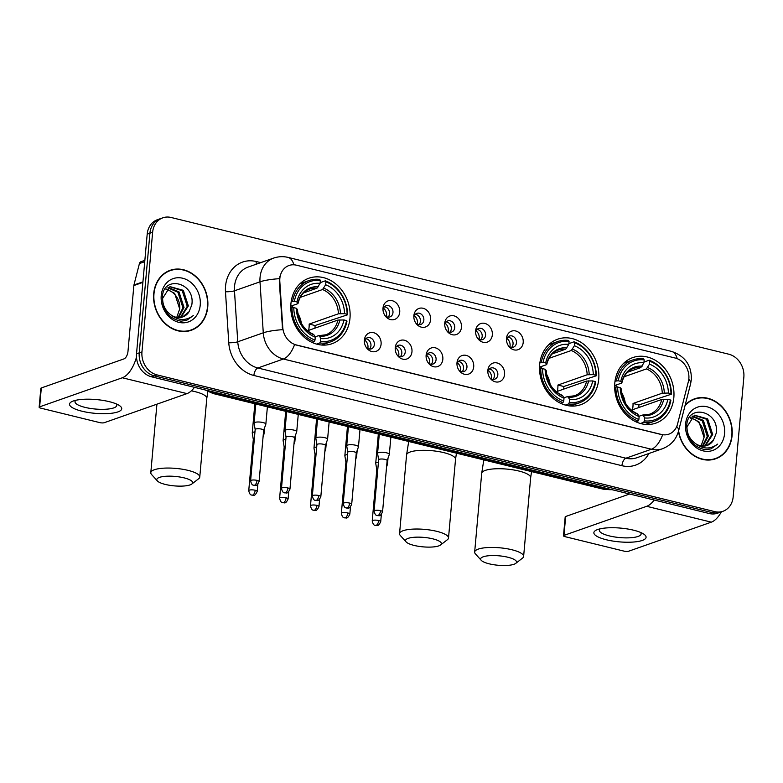 <?xml version="1.0" encoding="UTF-8"?>
<svg xmlns="http://www.w3.org/2000/svg" width="783" height="783" viewBox="0 0 783 783"><rect width="100%" height="100%" fill="white"/><g stroke="black" fill="none" stroke-linecap="round" stroke-linejoin="round"><path stroke-width="1.17" d="M539.663 364.712A34.736 29 70.6 0 0 580.722 404.713A34.736 29 70.6 0 0 598.731 379.187A34.736 29 70.6 0 0 557.672 339.186A34.736 29 70.6 0 0 539.663 364.712M614.782 383.122A34.736 29 70.6 0 0 655.831 423.133A34.736 29 70.6 0 0 673.84 397.598A34.736 29 70.6 0 0 632.791 357.596A34.736 29 70.6 0 0 614.782 383.122M290.924 303.735A34.736 29 70.6 0 0 331.972 343.737A34.736 29 70.6 0 0 349.981 318.211A34.736 29 70.6 0 0 308.933 278.21A34.736 29 70.6 0 0 290.924 303.735M381.096 344.177A9.827 8.202 -109.4 0 1 375.713 351.489A9.827 8.202 -109.4 0 1 367.041 348.455A9.827 8.202 -109.4 0 1 364.34 340.762A9.827 8.202 -109.4 0 1 364.379 340.076A9.827 8.202 -109.4 0 1 373.579 332.687A9.827 8.202 -109.4 0 1 381.096 344.177M366.434 347.662A5.902 4.923 70.6 0 0 371.289 348.885A5.902 4.923 70.6 0 0 374.343 344.549A5.902 4.923 70.6 0 0 367.374 337.757A5.902 4.923 70.6 0 0 364.359 341.75M411.966 351.743A9.827 8.202 -109.4 0 1 406.583 359.064A9.827 8.202 -109.4 0 1 397.911 356.02A9.827 8.202 -109.4 0 1 395.209 348.327A9.827 8.202 -109.4 0 1 395.249 347.642A9.827 8.202 -109.4 0 1 404.449 340.253A9.827 8.202 -109.4 0 1 411.966 351.743M397.304 355.237A5.902 4.923 70.6 0 0 402.159 356.451A5.902 4.923 70.6 0 0 405.212 352.125A5.902 4.923 70.6 0 0 398.244 345.332A5.902 4.923 70.6 0 0 395.229 349.316M442.835 359.309A9.827 8.202 -109.4 0 1 437.452 366.63A9.827 8.202 -109.4 0 1 428.781 363.586A9.827 8.202 -109.4 0 1 426.079 355.893A9.827 8.202 -109.4 0 1 426.118 355.218A9.827 8.202 -109.4 0 1 435.319 347.818A9.827 8.202 -109.4 0 1 442.835 359.309M428.174 362.803A5.902 4.923 70.6 0 0 433.028 364.026A5.902 4.923 70.6 0 0 436.082 359.691A5.902 4.923 70.6 0 0 429.113 352.898A5.902 4.923 70.6 0 0 426.099 356.882M473.705 366.875A9.827 8.202 -109.4 0 1 468.332 374.196A9.827 8.202 -109.4 0 1 459.65 371.152A9.827 8.202 -109.4 0 1 456.949 363.459A9.827 8.202 -109.4 0 1 456.988 362.783A9.827 8.202 -109.4 0 1 466.188 355.384A9.827 8.202 -109.4 0 1 473.705 366.875M459.044 370.369A5.902 4.923 70.6 0 0 463.898 371.592A5.902 4.923 70.6 0 0 466.952 367.256A5.902 4.923 70.6 0 0 459.983 360.464A5.902 4.923 70.6 0 0 456.969 364.447M504.575 374.45A9.827 8.202 -109.4 0 1 499.202 381.761A9.827 8.202 -109.4 0 1 490.52 378.718A9.827 8.202 -109.4 0 1 487.819 371.025A9.827 8.202 -109.4 0 1 487.858 370.349A9.827 8.202 -109.4 0 1 497.058 362.95A9.827 8.202 -109.4 0 1 504.575 374.45M489.913 377.935A5.902 4.923 70.6 0 0 494.768 379.158A5.902 4.923 70.6 0 0 497.831 374.822A5.902 4.923 70.6 0 0 490.853 368.03A5.902 4.923 70.6 0 0 487.838 372.023M399.721 312.192A9.827 8.202 -109.4 0 1 394.348 319.513A9.827 8.202 -109.4 0 1 385.667 316.469A9.827 8.202 -109.4 0 1 382.965 308.776A9.827 8.202 -109.4 0 1 383.004 308.101A9.827 8.202 -109.4 0 1 392.205 300.701A9.827 8.202 -109.4 0 1 399.721 312.192M385.06 315.686A5.902 4.923 70.6 0 0 389.914 316.909A5.902 4.923 70.6 0 0 392.978 312.574A5.902 4.923 70.6 0 0 385.999 305.781A5.902 4.923 70.6 0 0 382.985 309.765M430.591 319.758A9.827 8.202 -109.4 0 1 425.218 327.079A9.827 8.202 -109.4 0 1 416.536 324.035A9.827 8.202 -109.4 0 1 413.835 316.342A9.827 8.202 -109.4 0 1 413.874 315.666A9.827 8.202 -109.4 0 1 423.074 308.267A9.827 8.202 -109.4 0 1 430.591 319.758M415.93 323.252A5.902 4.923 70.6 0 0 420.784 324.475A5.902 4.923 70.6 0 0 423.848 320.139A5.902 4.923 70.6 0 0 416.869 313.347A5.902 4.923 70.6 0 0 413.855 317.33M461.461 327.333A9.827 8.202 -109.4 0 1 456.088 334.644A9.827 8.202 -109.4 0 1 447.406 331.601A9.827 8.202 -109.4 0 1 444.705 323.908A9.827 8.202 -109.4 0 1 444.744 323.232A9.827 8.202 -109.4 0 1 453.944 315.833A9.827 8.202 -109.4 0 1 461.461 327.333M446.809 330.817A5.902 4.923 70.6 0 0 451.654 332.041A5.902 4.923 70.6 0 0 454.717 327.705A5.902 4.923 70.6 0 0 447.739 320.913A5.902 4.923 70.6 0 0 444.724 324.906M492.331 334.899A9.827 8.202 -109.4 0 1 486.957 342.21A9.827 8.202 -109.4 0 1 478.276 339.166A9.827 8.202 -109.4 0 1 475.575 331.483A9.827 8.202 -109.4 0 1 475.614 330.798A9.827 8.202 -109.4 0 1 484.814 323.399A9.827 8.202 -109.4 0 1 492.331 334.899M477.679 338.383A5.902 4.923 70.6 0 0 482.524 339.607A5.902 4.923 70.6 0 0 485.587 335.271A5.902 4.923 70.6 0 0 478.609 328.478A5.902 4.923 70.6 0 0 475.594 332.472M523.201 342.465A9.827 8.202 -109.4 0 1 517.827 349.776A9.827 8.202 -109.4 0 1 509.146 346.742A9.827 8.202 -109.4 0 1 506.444 339.049A9.827 8.202 -109.4 0 1 506.484 338.364A9.827 8.202 -109.4 0 1 515.684 330.974A9.827 8.202 -109.4 0 1 523.201 342.465M508.549 345.949A5.902 4.923 70.6 0 0 513.394 347.172A5.902 4.923 70.6 0 0 516.457 342.837A5.902 4.923 70.6 0 0 509.479 336.044A5.902 4.923 70.6 0 0 506.464 340.037M365.808 338.745A5.902 4.923 -109.4 0 1 370.946 345.753A5.902 4.923 -109.4 0 1 369.449 349.101M396.678 346.311A5.902 4.923 -109.4 0 1 401.816 353.319A5.902 4.923 -109.4 0 1 400.319 356.666M427.547 353.877A5.902 4.923 -109.4 0 1 432.686 360.885A5.902 4.923 -109.4 0 1 431.188 364.232M458.417 361.452A5.902 4.923 -109.4 0 1 463.556 368.45A5.902 4.923 -109.4 0 1 462.058 371.798M489.287 369.018A5.902 4.923 -109.4 0 1 494.425 376.016A5.902 4.923 -109.4 0 1 492.928 379.373M384.433 306.76A5.902 4.923 -109.4 0 1 389.572 313.768A5.902 4.923 -109.4 0 1 388.074 317.115M415.303 314.326A5.902 4.923 -109.4 0 1 420.442 321.333A5.902 4.923 -109.4 0 1 418.944 324.681M446.173 321.901A5.902 4.923 -109.4 0 1 451.311 328.899A5.902 4.923 -109.4 0 1 449.814 332.256M477.043 329.467A5.902 4.923 -109.4 0 1 482.181 336.475A5.902 4.923 -109.4 0 1 480.684 339.822M507.913 337.033A5.902 4.923 -109.4 0 1 513.051 344.04A5.902 4.923 -109.4 0 1 511.553 347.388M279.815 281.508A17.696 14.769 -109.4 0 1 279.844 278.494A17.696 14.769 -109.4 0 1 289.025 265.496A17.696 14.769 -109.4 0 1 296.414 265.183L675.318 358.066A17.696 14.769 -109.4 0 1 688.355 381.654L677.549 424.043A17.696 14.769 -109.4 0 1 668.868 434.154A17.696 14.769 -109.4 0 1 661.478 434.467L296.317 344.951A17.696 14.769 -109.4 0 1 282.761 327.274L279.815 281.508L279.316 281.684L279.962 276.115M153.703 293.654A31.78 26.534 70.6 0 0 191.277 330.269A31.78 26.534 70.6 0 0 207.759 306.907A31.78 26.534 70.6 0 0 170.185 270.301A31.78 26.534 70.6 0 0 153.703 293.654M189.897 330.7A31.78 26.534 70.6 0 0 192.158 329.584M678.44 431.453A31.78 26.534 70.6 0 0 715.623 458.799A31.78 26.534 70.6 0 0 732.105 435.446A31.78 26.534 70.6 0 0 694.531 398.831A31.78 26.534 70.6 0 0 685.164 405.114M714.243 459.239A31.78 26.534 70.6 0 0 716.504 458.114M162.825 217.821L157.383 219.729A19.663 16.414 70.6 0 0 147.194 234.176L136.516 353.818A19.663 16.414 70.6 0 0 151.54 376.809L709.32 513.54L712.05 512.581A19.663 16.414 70.6 0 0 720.252 512.239A19.663 16.414 70.6 0 1 712.05 512.581L154.261 375.85L712.05 512.581L714.771 511.622A19.663 16.414 70.6 0 0 722.973 511.279A19.663 16.414 70.6 0 0 733.172 496.833L743.85 377.191A19.663 16.414 70.6 0 0 728.816 354.21L171.037 217.468A19.663 16.414 70.6 0 0 162.825 217.821A19.663 16.414 70.6 0 0 152.636 232.267L141.958 351.91A19.663 16.414 70.6 0 0 156.992 374.891L714.771 511.622M136.516 353.818L139.237 352.859A19.663 16.414 70.6 0 0 154.261 375.85A19.663 16.414 70.6 0 1 139.237 352.859L149.915 233.226L139.237 352.859L141.958 351.91M160.104 218.77A19.663 16.414 70.6 0 0 149.915 233.226A19.663 16.414 70.6 0 1 160.104 218.77M676.718 426.5A22.942 7.879 14.3 0 1 678.577 430.934C676.189 439.547 670.777 445.498 662.359 448.776A26.211 21.885 -109.4 0 1 651.417 449.236A22.942 11.089 103.8 0 0 662.614 434.849L294.574 344.628A22.942 11.089 -76.2 0 1 283.368 359.015A26.211 21.885 -109.4 0 1 263.274 332.814A22.942 4.023 -3.7 0 1 282.585 329.682L279.316 281.684M695.647 398.811A31.78 26.534 70.6 0 0 693.19 399.359M171.301 270.282A31.78 26.534 70.6 0 0 168.844 270.82M709.32 513.54A19.663 16.414 70.6 0 0 717.531 513.198L722.973 511.279M170.293 270.605A31.457 26.26 70.6 0 0 153.987 293.723A31.457 26.26 70.6 0 0 191.169 329.956A31.457 26.26 70.6 0 0 207.475 306.838A31.457 26.26 70.6 0 0 170.293 270.605L167.572 271.564A31.457 26.26 70.6 0 0 166.583 271.936M179.669 309.177A16.384 13.673 70.6 0 0 179.689 308.962L176.743 317.399M168.325 287.547L178.984 291.844L184.015 307.435L178.622 317.585M167.826 287.88L177.907 292.225L182.938 307.817L178.025 317.555M169.823 314.012A16.384 13.673 70.6 0 0 182.762 316.929A16.384 13.673 70.6 0 0 189.094 311.683L191.796 304.9C195.701 282.34 163.334 274.696 162.394 296.874C162.57 310.45 168.766 318.544 180.99 321.177L186.599 320.364L193.313 315.578C185.581 321.226 177.751 320.697 169.823 314.012C164.968 309.872 162.58 304.646 162.639 298.333L170.097 286.656L183.31 290.327L188.341 305.918L180.922 317.409M169.862 286.754L182.233 290.708L187.254 306.3L180.364 317.497M189.094 311.683L182.556 317.007M166.427 289.064L174.668 293.361L179.698 308.962A16.384 13.673 70.6 0 0 167.327 289.847L165.986 289.534M161.229 295.504A22.942 19.144 70.6 0 0 178.759 322.322A22.942 19.144 70.6 0 0 200.233 305.067A22.942 19.144 70.6 0 0 182.693 278.239A22.942 19.144 70.6 0 0 161.229 295.504M187.431 331.238A31.457 26.26 70.6 0 0 188.439 330.915L191.169 329.956M193.313 315.578L186.423 320.423M82.019 411.232A26.211 6.91 5.1 0 1 72.917 401.141A26.211 6.91 5.1 0 1 109.248 401.659A26.211 6.91 5.1 0 1 118.928 405.242A26.211 6.91 5.1 0 1 113.359 413.003A26.211 6.91 5.1 0 1 82.019 411.232M75.902 400.26A20.975 5.53 -174.9 0 0 75.002 401.669A20.975 5.53 -174.9 0 0 85.004 407.366A20.975 5.53 -174.9 0 0 105.901 409.235A20.975 5.53 -174.9 0 0 116.784 405.398A20.975 5.53 -174.9 0 0 116.148 403.852M136.477 357.165A26.211 12.665 103.8 0 1 122.324 377.768L39.63 406.847A3.279 0.861 -174.9 0 0 39.15 407.238A3.279 0.861 -174.9 0 0 40.716 408.129L99.774 422.614A3.279 0.861 -174.9 0 0 104.266 422.693L186.961 393.614L122.324 377.768M194.468 387.331A26.211 12.665 103.8 0 1 186.961 393.614M39.15 407.238L40.833 388.348A3.279 0.861 5.1 0 1 41.313 387.957L124.017 358.878A6.558 3.171 -76.2 0 0 127.981 351.391L133.854 285.541A3.279 2.731 -109.4 0 1 133.942 285.012L139.423 263.548A3.279 2.731 -109.4 0 1 141.028 261.679L144.855 260.328M678.616 430.797A31.457 26.26 70.6 0 0 715.515 458.495A31.457 26.26 70.6 0 0 731.821 435.377A31.457 26.26 70.6 0 0 694.638 399.144L691.918 400.103A31.457 26.26 70.6 0 0 690.929 400.475M694.638 399.144A31.457 26.26 70.6 0 0 684.998 405.78M690.772 417.603L699.013 421.9L704.044 437.491L701.098 445.928M704.015 437.717A16.384 13.673 70.6 0 0 704.034 437.501A16.384 13.673 70.6 0 0 691.673 418.386L690.332 418.073M692.671 416.086L703.34 420.383L708.361 435.974L702.968 446.124M692.182 416.419L702.253 420.765L707.284 436.356L702.371 446.095M694.169 442.552A16.384 13.673 70.6 0 0 707.108 445.468A16.384 13.673 70.6 0 0 713.44 440.222L716.142 433.439C720.047 410.869 687.68 403.235 686.74 425.414C686.916 438.989 693.112 447.083 705.336 449.716L710.944 448.894L717.659 444.118C709.936 449.755 702.097 449.236 694.169 442.552C689.314 438.411 686.926 433.175 686.985 426.862L694.452 415.196L707.656 418.866L712.687 434.457L705.277 445.948M694.208 415.293L706.579 419.238L711.61 434.839L704.71 446.036M713.44 440.222L706.912 445.537M685.575 424.034A22.942 19.144 70.6 0 0 703.114 450.861A22.942 19.144 70.6 0 0 724.578 433.596A22.942 19.144 70.6 0 0 707.049 406.778A22.942 19.144 70.6 0 0 685.575 424.034M711.786 459.778A31.457 26.26 70.6 0 0 712.794 459.455L715.515 458.495M717.659 444.118L710.768 448.962M165.37 484.442A18.019 4.747 -174.9 0 0 191.874 483.982A18.019 4.747 -174.9 0 0 184.083 477.865A18.019 4.747 -174.9 0 0 164.029 476.436A18.019 4.747 -174.9 0 0 157.344 480.899A18.019 4.747 -174.9 0 0 165.37 484.442M157.344 480.899L151.579 474.518A24.576 6.479 5.1 0 1 150.806 472.668A24.576 6.479 5.1 0 1 163.559 468.175A24.576 6.479 5.1 0 1 188.047 470.368A24.576 6.479 5.1 0 1 199.763 477.043A24.576 6.479 5.1 0 1 198.676 478.716L191.874 483.982M320.58 341.466L319.787 342.964A32.504 27.141 70.6 0 0 330.553 341.877A32.504 27.141 70.6 0 0 346.986 321.099L346.546 320.59A31.193 26.045 70.6 0 1 320.58 341.466L320.834 338.55A28.178 23.529 70.6 0 0 343.972 319.953L337.855 320.09L308.61 330.377A24.244 20.241 70.6 0 0 309.079 327.274A24.244 20.241 70.6 0 0 309.168 324.084L338.413 313.797L344.53 313.66A28.178 23.529 70.6 0 0 325.64 284.767L325.894 281.851A31.193 26.045 70.6 0 1 347.114 314.286L347.554 314.805A32.504 27.141 70.6 0 0 325.327 280.823L325.894 281.851M315.099 336.876L318.427 335.701L319.552 336.21L320.834 338.55M347.554 314.805L315.06 325.522A31.124 25.986 -109.4 0 1 314.972 328.136M321.392 345.009A32.504 27.141 70.6 0 0 323.271 344.442L330.553 341.877M320.13 282.653L325.327 280.823M319.787 342.964L316.557 344.099M311.977 342.386L314.208 341.603L315.011 340.096A31.193 26.045 70.6 0 1 293.791 307.65L291.99 307.621A32.504 27.141 70.6 0 0 314.208 341.603M291.99 307.621L290.777 308.042M347.114 314.286L344.53 313.66M343.972 319.953L346.546 320.59M293.791 307.65L296.375 308.287A28.178 23.529 70.6 0 0 315.265 337.179L315.011 340.096M325.64 284.767L322.547 289.534L300.232 297.383M296.992 310.078L297.374 309.451L296.375 308.287M315.265 337.179L313.983 334.85L312.857 334.341M318.427 335.701L319.552 336.21A25.203 21.043 70.6 0 0 339.881 319.875M291.139 301.817L294.359 301.357A31.193 26.045 70.6 0 1 320.325 280.48L319.758 279.453A32.504 27.141 70.6 0 0 308.991 280.549L301.709 283.113A32.504 27.141 70.6 0 0 299.879 283.837M308.991 280.549A32.504 27.141 70.6 0 0 292.558 301.328M320.325 280.48L320.071 283.397A28.178 23.529 70.6 0 0 296.933 301.993L294.359 301.357M303.598 292.881L316.978 288.173L320.071 283.397M296.933 301.993L297.941 303.158L297.56 303.784L290.777 306.163M318.27 286.813A25.203 21.043 70.6 0 0 297.941 303.158L297.56 303.784M301.386 323.408A24.244 20.241 70.6 0 0 297.794 313.21M293.537 307.65A24.244 20.241 70.6 0 0 291.579 305.879M315.06 325.522L309.168 324.084M414.109 545.418A18.019 4.747 -174.9 0 0 440.623 544.958A18.019 4.747 -174.9 0 0 432.833 538.841A18.019 4.747 -174.9 0 0 412.778 537.412A18.019 4.747 -174.9 0 0 406.083 541.875A18.019 4.747 -174.9 0 0 414.109 545.418M406.083 541.875L400.328 535.494A24.576 6.479 5.1 0 1 399.555 533.644A24.576 6.479 5.1 0 1 412.298 529.151A24.576 6.479 5.1 0 1 436.797 531.344A24.576 6.479 5.1 0 1 448.512 538.019A24.576 6.479 5.1 0 1 447.416 539.693L440.623 544.958M569.319 402.442L568.527 403.95A32.504 27.141 70.6 0 0 579.303 402.854A32.504 27.141 70.6 0 0 595.736 382.075L595.295 381.566A31.193 26.045 70.6 0 1 569.319 402.442L569.584 399.526A28.178 23.529 70.6 0 0 592.711 380.93L586.594 381.076L557.349 391.353A24.244 20.241 70.6 0 0 557.819 388.251A24.244 20.241 70.6 0 0 557.917 385.06L587.162 374.773L593.279 374.636A28.178 23.529 70.6 0 0 574.379 345.743L574.644 342.827A31.193 26.045 70.6 0 1 595.853 375.263L596.294 375.781A32.504 27.141 70.6 0 0 574.076 341.799L574.644 342.827M563.848 397.852L567.176 396.687L568.301 397.187L569.584 399.526M596.294 375.781L563.809 386.499A31.124 25.986 -109.4 0 1 563.721 389.112M570.132 405.986A32.504 27.141 70.6 0 0 572.021 405.418L579.303 402.854M568.879 343.629L574.076 341.799M568.527 403.95L565.297 405.085M560.716 403.362L562.957 402.579L563.75 401.072A31.193 26.045 70.6 0 1 542.541 368.636L540.74 368.597A32.504 27.141 70.6 0 0 562.957 402.579M540.74 368.597L539.526 369.018M595.853 375.263L593.279 374.636M592.711 380.93L595.295 381.566M542.541 368.636L545.115 369.263A28.178 23.529 70.6 0 0 564.014 398.156L563.75 401.072M574.379 345.743L571.296 350.51L548.971 358.36M545.741 371.054L546.123 370.428L545.115 369.263M564.014 398.156L562.723 395.826L561.607 395.317M567.176 396.687L568.301 397.187A25.203 21.043 70.6 0 0 588.62 380.851M539.888 362.793L543.099 362.333A31.193 26.045 70.6 0 1 569.075 341.457L568.507 340.429A32.504 27.141 70.6 0 0 557.731 341.525L550.449 344.089A32.504 27.141 70.6 0 0 548.629 344.814M557.731 341.525A32.504 27.141 70.6 0 0 541.298 362.304M569.075 341.457L568.81 344.373A28.178 23.529 70.6 0 0 545.682 362.969L543.099 362.333M552.338 353.857L565.727 349.149L568.81 344.373M545.682 362.969L546.681 364.134L546.299 364.761L539.526 367.139M567.009 347.799A25.203 21.043 70.6 0 0 546.681 364.134L546.299 364.761M550.126 384.384A24.244 20.241 70.6 0 0 546.544 374.186M542.286 368.627A24.244 20.241 70.6 0 0 540.329 366.865M563.809 386.499L557.917 385.06M489.228 563.829A18.019 4.747 -174.9 0 0 515.733 563.378A18.019 4.747 -174.9 0 0 507.942 557.251A18.019 4.747 -174.9 0 0 487.887 555.822A18.019 4.747 -174.9 0 0 481.202 560.295A18.019 4.747 -174.9 0 0 489.228 563.829M481.202 560.295L475.438 553.904A24.576 6.479 5.1 0 1 474.664 552.064A24.576 6.479 5.1 0 1 487.418 547.562A24.576 6.479 5.1 0 1 511.906 549.754A24.576 6.479 5.1 0 1 523.621 556.429A24.576 6.479 5.1 0 1 522.535 558.113L515.733 563.378M644.438 420.853L643.646 422.36A32.504 27.141 70.6 0 0 654.412 421.264A32.504 27.141 70.6 0 0 670.845 400.495L670.405 399.976A31.193 26.045 70.6 0 1 644.438 420.853L644.693 417.936A28.178 23.529 70.6 0 0 667.83 399.35L661.713 399.487L632.468 409.763A24.244 20.241 70.6 0 0 632.938 406.671A24.244 20.241 70.6 0 0 633.026 403.47L662.271 393.183L668.388 393.046A28.178 23.529 70.6 0 0 649.499 364.154L649.753 361.237A31.193 26.045 70.6 0 1 670.972 393.683L671.413 394.192A32.504 27.141 70.6 0 0 649.185 360.209L649.753 361.237M638.957 416.272L642.295 415.098L643.411 415.607L644.693 417.936M671.413 394.192L638.918 404.919A31.124 25.986 -109.4 0 1 638.83 407.532M645.251 424.396A32.504 27.141 70.6 0 0 647.13 423.828L654.412 421.264M643.988 362.04L649.185 360.209M643.646 422.36L640.416 423.495M635.835 421.783L638.067 420.99L638.869 419.482A31.193 26.045 70.6 0 1 617.65 387.047L615.849 387.008A32.504 27.141 70.6 0 0 638.067 420.99M615.849 387.008L614.635 387.438M670.972 393.683L668.388 393.046M667.83 399.35L670.405 399.976M617.65 387.047L620.234 387.673A28.178 23.529 70.6 0 0 639.124 416.576L638.869 419.482M649.499 364.154L646.415 368.93L624.09 376.78M620.85 389.474L621.232 388.848L620.234 387.673M639.124 416.576L637.842 414.236L636.716 413.727M642.295 415.098L643.411 415.607A25.203 21.043 70.6 0 0 663.739 399.261M614.998 381.213L618.218 380.744A31.193 26.045 70.6 0 1 644.184 359.877L643.616 358.849A32.504 27.141 70.6 0 0 632.85 359.935L625.568 362.5A32.504 27.141 70.6 0 0 623.738 363.234M632.85 359.935A32.504 27.141 70.6 0 0 616.417 380.714M644.184 359.877L643.929 362.783A28.178 23.529 70.6 0 0 620.792 381.38L618.218 380.744M627.457 372.268L640.837 367.56L643.929 362.783M620.792 381.38L621.8 382.544L621.418 383.171L614.635 385.559M642.129 366.209A25.203 21.043 70.6 0 0 621.8 382.544L621.418 383.171M625.245 402.805A24.244 20.241 70.6 0 0 621.653 392.596M617.395 387.037A24.244 20.241 70.6 0 0 615.438 385.275M638.918 404.919L633.026 403.47M386.411 316.626A7.213 6.019 70.6 0 0 386.596 315.48A7.213 6.019 70.6 0 0 383.445 308.189M263.098 436.562L263.969 434.115A5.902 1.556 -174.9 0 0 263.998 434.007A5.902 1.556 -174.9 0 0 263.391 433.234M254.955 431.903A5.902 1.556 -174.9 0 0 253.105 432.255A5.902 1.556 -174.9 0 0 252.243 432.96A5.902 1.556 -174.9 0 0 252.253 433.068L253.31 439.439A4.258 1.126 -174.9 0 1 253.32 439.4A4.258 1.126 -174.9 0 1 253.937 438.891A4.258 1.126 -174.9 0 1 254.348 438.774M417.28 324.191A7.213 6.019 70.6 0 0 417.466 323.046A7.213 6.019 70.6 0 0 414.315 315.764M293.968 444.137L294.839 441.681A5.902 1.556 -174.9 0 0 294.868 441.573A5.902 1.556 -174.9 0 0 294.261 440.8M285.824 439.469A5.902 1.556 -174.9 0 0 283.975 439.821A5.902 1.556 -174.9 0 0 283.113 440.526A5.902 1.556 -174.9 0 0 283.123 440.633L284.18 447.005M285.218 446.339A4.258 1.126 -174.9 0 0 284.806 446.457A4.258 1.126 -174.9 0 0 284.19 446.966A4.258 1.126 -174.9 0 0 284.19 447.044M448.15 331.757A7.213 6.019 70.6 0 0 448.346 330.612A7.213 6.019 70.6 0 0 445.184 323.33M324.837 451.703L325.708 449.246A5.902 1.556 -174.9 0 0 325.738 449.139A5.902 1.556 -174.9 0 0 325.131 448.365M316.694 447.044A5.902 1.556 -174.9 0 0 314.844 447.387A5.902 1.556 -174.9 0 0 313.983 448.091A5.902 1.556 -174.9 0 0 313.993 448.199L315.05 454.571M316.087 453.915A4.258 1.126 -174.9 0 0 315.676 454.023A4.258 1.126 -174.9 0 0 315.06 454.531A4.258 1.126 -174.9 0 0 315.06 454.61M479.02 339.323A7.213 6.019 70.6 0 0 479.216 338.178A7.213 6.019 70.6 0 0 476.054 330.896M355.707 459.269L356.578 456.812A5.902 1.556 -174.9 0 0 356.608 456.704A5.902 1.556 -174.9 0 0 356.001 455.931M347.564 454.61A5.902 1.556 -174.9 0 0 345.714 454.952A5.902 1.556 -174.9 0 0 344.853 455.657A5.902 1.556 -174.9 0 0 344.863 455.765L345.92 462.136A4.258 1.126 -174.9 0 0 345.929 462.176M346.957 461.481A4.258 1.126 -174.9 0 0 346.546 461.598A4.258 1.126 -174.9 0 0 345.929 462.107L341.349 513.354C342.611 518.923 344.52 517.377 344.579 517.876A4.258 2.055 103.8 0 0 345.225 517.827A4.258 2.055 -76.2 0 0 347.809 512.963A4.258 1.126 -174.9 0 0 343.561 512.581A4.258 1.126 -174.9 0 0 341.349 513.354M509.89 346.889A7.213 6.019 70.6 0 0 510.085 345.743A7.213 6.019 70.6 0 0 506.924 338.462M386.577 466.834L387.458 464.378A5.902 1.556 -174.9 0 0 387.477 464.28A5.902 1.556 -174.9 0 0 386.871 463.497M378.443 462.176A5.902 1.556 -174.9 0 0 376.584 462.518A5.902 1.556 -174.9 0 0 375.723 463.233A5.902 1.556 -174.9 0 0 375.732 463.33L376.789 469.712M377.827 469.046A4.258 1.126 -174.9 0 0 377.416 469.164A4.258 1.126 -174.9 0 0 376.799 469.673A4.258 1.126 -174.9 0 0 376.799 469.751M367.785 348.601A7.213 6.019 70.6 0 0 367.971 347.456A7.213 6.019 70.6 0 0 364.819 340.174M263.656 430.337L265.829 424.249A5.902 1.556 -174.9 0 0 265.848 424.141A5.902 1.556 -174.9 0 0 263.039 422.546A5.902 1.556 -174.9 0 0 254.955 422.389A5.902 1.556 -174.9 0 0 254.103 423.094A5.902 1.556 -174.9 0 0 254.103 423.202L255.17 429.573M263.636 430.366A4.258 1.126 -174.9 0 0 263.656 430.298A4.258 1.126 -174.9 0 0 261.62 429.143A4.258 1.126 -174.9 0 0 255.787 429.025A4.258 1.126 -174.9 0 0 255.17 429.534A4.258 1.126 -174.9 0 0 255.17 429.613M398.655 356.177A7.213 6.019 70.6 0 0 398.841 355.032A7.213 6.019 70.6 0 0 395.689 347.74M294.525 437.903L296.698 431.815A5.902 1.556 -174.9 0 0 296.718 431.707A5.902 1.556 -174.9 0 0 293.909 430.112A5.902 1.556 -174.9 0 0 285.834 429.955A5.902 1.556 -174.9 0 0 284.973 430.66A5.902 1.556 -174.9 0 0 284.973 430.767L286.04 437.139A4.258 1.126 -174.9 0 1 286.04 437.11A4.258 1.126 -174.9 0 1 286.656 436.591A4.258 1.126 -174.9 0 1 292.49 436.708A4.258 1.126 -174.9 0 1 294.525 437.863A4.258 1.126 -174.9 0 1 294.506 437.942M429.524 363.743A7.213 6.019 70.6 0 0 429.71 362.598A7.213 6.019 70.6 0 0 426.559 355.306M325.395 445.468L327.568 439.38A5.902 1.556 -174.9 0 0 327.588 439.283A5.902 1.556 -174.9 0 0 324.779 437.677A5.902 1.556 -174.9 0 0 316.704 437.521A5.902 1.556 -174.9 0 0 315.843 438.226A5.902 1.556 -174.9 0 0 315.843 438.333L316.909 444.715A4.258 1.126 -174.9 0 0 316.909 444.754M325.376 445.507A4.258 1.126 -174.9 0 0 325.395 445.429A4.258 1.126 -174.9 0 0 323.369 444.274A4.258 1.126 -174.9 0 0 317.526 444.167A4.258 1.126 -174.9 0 0 316.909 444.675L312.339 495.933C313.601 501.492 315.51 499.946 315.569 500.445A4.258 2.055 103.8 0 0 316.215 500.396A4.258 2.055 -76.2 0 0 318.789 495.531A4.258 1.126 -174.9 0 0 314.541 495.15A4.258 1.126 -174.9 0 0 312.339 495.933M460.394 371.308A7.213 6.019 70.6 0 0 460.58 370.163A7.213 6.019 70.6 0 0 457.429 362.881M356.245 453.073A4.258 1.126 -174.9 0 0 356.265 452.995L358.438 446.946A5.902 1.556 -174.9 0 0 358.457 446.848A5.902 1.556 -174.9 0 0 355.648 445.243A5.902 1.556 -174.9 0 0 347.574 445.096A5.902 1.556 -174.9 0 0 346.712 445.801A5.902 1.556 -174.9 0 0 346.712 445.909L347.779 452.28M349.658 503.097A4.258 1.126 -174.9 0 0 345.411 502.715A4.258 1.126 -174.9 0 0 343.208 503.498C344.471 509.058 346.38 507.521 346.438 508.01A4.258 2.055 103.8 0 0 347.084 507.971A4.258 2.055 -76.2 0 0 349.658 503.097A4.258 1.126 -174.9 0 1 351.694 504.252L356.265 452.995A4.258 1.126 -174.9 0 0 354.239 451.84A4.258 1.126 -174.9 0 0 348.406 451.732A4.258 1.126 -174.9 0 0 347.779 452.241A4.258 1.126 -174.9 0 0 347.779 452.32M491.264 378.874A7.213 6.019 70.6 0 0 491.45 377.729A7.213 6.019 70.6 0 0 488.298 370.447M387.135 460.6L389.308 454.522A5.902 1.556 -174.9 0 0 389.327 454.414A5.902 1.556 -174.9 0 0 386.518 452.809A5.902 1.556 -174.9 0 0 378.443 452.662A5.902 1.556 -174.9 0 0 377.582 453.367A5.902 1.556 -174.9 0 0 377.582 453.474L378.649 459.846A4.258 1.126 -174.9 0 1 378.649 459.807A4.258 1.126 -174.9 0 1 379.275 459.298A4.258 1.126 -174.9 0 1 385.109 459.406A4.258 1.126 -174.9 0 1 387.135 460.561A4.258 1.126 -174.9 0 1 387.115 460.639M606.365 539.771A26.211 6.91 5.1 0 1 597.272 529.67A26.211 6.91 5.1 0 1 633.594 530.199A26.211 6.91 5.1 0 1 643.274 533.781A26.211 6.91 5.1 0 1 637.705 541.542A26.211 6.91 5.1 0 1 606.365 539.771M600.248 528.799A20.975 5.53 -174.9 0 0 599.357 530.208A20.975 5.53 -174.9 0 0 609.35 535.905A20.975 5.53 -174.9 0 0 630.246 537.774A20.975 5.53 -174.9 0 0 641.13 533.937A20.975 5.53 -174.9 0 0 640.494 532.391M654.177 500.024A26.211 12.665 103.8 0 1 646.68 506.307L563.975 535.386A3.279 0.861 -174.9 0 0 563.496 535.778A3.279 0.861 -174.9 0 0 565.062 536.668L624.129 551.154A3.279 0.861 -174.9 0 0 628.612 551.232L711.316 522.153L646.68 506.307M721.349 511.857A26.211 12.665 103.8 0 1 711.316 522.153M563.496 535.778L565.189 516.888A3.279 0.861 5.1 0 1 565.659 516.496L629.63 494.004M282.761 327.274L282.262 327.441M648.911 453.504A32.769 27.356 -109.4 0 1 621.927 465.699L253.878 375.478A32.769 27.356 -109.4 0 1 228.763 342.739A6.558 1.155 176.3 0 0 237.758 341.789L263.274 332.814L259.995 281.821A26.211 21.885 -109.4 0 1 260.054 277.368A26.211 21.885 -109.4 0 1 273.639 258.096L248.113 267.081A26.211 21.885 70.6 0 0 234.528 286.343A26.211 21.885 70.6 0 0 234.469 290.796L237.758 341.789A26.211 21.885 70.6 0 0 257.842 367.99L625.891 458.212A26.211 21.885 70.6 0 0 636.833 457.752L662.359 448.776M279.433 278.679A22.942 4.023 -3.7 0 0 259.995 281.821L234.469 290.796A6.558 1.155 176.3 0 1 225.484 291.746A32.769 27.356 -109.4 0 1 256.217 261.522L260.759 262.628M677.197 358.663A22.942 11.089 -76.2 0 0 671.452 351.381L288.075 257.401A22.942 11.089 103.8 0 1 293.86 264.811M621.927 465.699A6.558 3.171 -76.2 0 1 625.891 458.212L651.417 449.236L283.368 359.015L257.842 367.99A6.558 3.171 -76.2 0 0 253.878 375.478M688.795 379.295A22.942 7.879 14.3 0 1 690.626 383.699L678.577 430.934M228.763 342.739L225.484 291.746M152.636 232.267L147.194 234.176M156.992 374.891L151.54 376.809M256.217 261.522A6.558 3.171 -76.2 0 0 256.325 264.194M209.012 390.893A26.211 21.885 70.6 0 0 215.11 393.399L216.803 392.802M612.149 489.718L603.585 489.258L213.113 393.536A13.105 6.333 -76.2 0 0 215.11 393.399L605.582 489.121L607.275 488.523M603.585 489.258A13.105 6.333 -76.2 0 0 605.582 489.121A26.211 21.885 70.6 0 0 611.856 489.649M142.888 282.369L133.854 285.541M41.313 387.957L39.63 406.847M133.942 285.012L142.937 281.851M144.738 261.679L139.423 263.548M207.847 391.569L206.79 398.332A24.576 6.479 -174.9 0 0 195.075 391.657A24.576 6.479 -174.9 0 0 191.336 390.854M318.808 335.653L325.748 334.811A24.244 20.241 70.6 0 0 337.855 320.09M340.439 313.572A25.203 21.043 70.6 0 0 323.839 288.183M297.374 309.451A25.203 21.043 70.6 0 0 313.983 334.85M338.413 313.797A24.244 20.241 70.6 0 0 322.547 289.534M316.978 288.173A24.244 20.241 70.6 0 0 309.657 289.064C303.775 291.198 299.899 295.984 298.029 303.422M456.45 453.191L455.53 459.308A24.576 6.479 -174.9 0 0 443.814 452.633A24.576 6.479 -174.9 0 0 419.326 450.44A24.576 6.479 -174.9 0 0 406.573 454.933L399.555 533.644M567.558 396.629L574.497 395.787A24.244 20.241 70.6 0 0 586.594 381.076M589.188 374.558A25.203 21.043 70.6 0 0 572.579 349.159M546.123 370.428A25.203 21.043 70.6 0 0 562.723 395.826M587.162 374.773A24.244 20.241 70.6 0 0 571.296 350.51M565.727 349.149A24.244 20.241 70.6 0 0 558.406 350.04C552.524 352.174 548.648 356.96 546.769 364.398M531.569 471.601L530.649 477.718A24.576 6.479 -174.9 0 0 518.933 471.043A24.576 6.479 -174.9 0 0 494.445 468.851A24.576 6.479 -174.9 0 0 481.692 473.353L474.664 552.064M642.667 415.039L649.606 414.207A24.244 20.241 70.6 0 0 661.713 399.487M664.297 392.968A25.203 21.043 70.6 0 0 647.698 367.57M621.232 388.848A25.203 21.043 70.6 0 0 637.842 414.236M662.271 393.183A24.244 20.241 70.6 0 0 646.415 368.93M640.837 367.56A24.244 20.241 70.6 0 0 633.525 368.45C627.633 370.584 623.757 375.37 621.888 382.809M255.199 490.256A4.258 1.126 -174.9 0 0 250.951 489.874A4.258 1.126 -174.9 0 0 248.74 490.657C250.002 496.216 251.911 494.68 251.969 495.169A4.258 2.055 103.8 0 0 252.615 495.13A4.258 2.055 -76.2 0 0 255.199 490.256A4.258 1.126 -174.9 0 1 257.225 491.411L257.871 484.158M286.069 497.822A4.258 1.126 -174.9 0 0 281.821 497.45A4.258 1.126 -174.9 0 0 279.609 498.223C280.872 503.792 282.78 502.246 282.839 502.745A4.258 2.055 103.8 0 0 283.485 502.696A4.258 2.055 -76.2 0 0 286.069 497.822A4.258 1.126 -174.9 0 1 288.095 498.986L288.741 491.724M316.939 505.397A4.258 1.126 -174.9 0 0 312.691 505.015A4.258 1.126 -174.9 0 0 310.479 505.789C311.742 511.358 313.65 509.811 313.709 510.31A4.258 2.055 103.8 0 0 314.355 510.262A4.258 2.055 -76.2 0 0 316.939 505.397A4.258 1.126 -174.9 0 1 318.965 506.552L319.611 499.29M350.481 506.865L349.835 514.118A4.258 1.126 -174.9 0 0 347.809 512.963M378.678 520.529A4.258 1.126 -174.9 0 0 374.431 520.147A4.258 1.126 -174.9 0 0 372.219 520.93C373.481 526.489 375.39 524.953 375.449 525.442A4.258 2.055 103.8 0 0 376.104 525.403A4.258 2.055 -76.2 0 0 378.678 520.529A4.258 1.126 -174.9 0 1 380.704 521.684L381.36 514.431M257.049 480.39A4.258 1.126 -174.9 0 0 252.801 480.018A4.258 1.126 -174.9 0 0 250.599 480.791C251.862 486.36 253.77 484.814 253.819 485.313A4.258 2.055 103.8 0 0 254.475 485.264A4.258 2.055 -76.2 0 0 257.049 480.39A4.258 1.126 -174.9 0 1 259.085 481.555L263.656 430.298M287.919 487.966A4.258 1.126 -174.9 0 0 283.671 487.584A4.258 1.126 -174.9 0 0 281.469 488.357C282.732 493.926 284.64 492.38 284.689 492.879A4.258 2.055 103.8 0 0 285.345 492.83A4.258 2.055 -76.2 0 0 287.919 487.966A4.258 1.126 -174.9 0 1 289.955 489.121L294.525 437.863M325.395 445.429L320.824 496.686A4.258 1.126 -174.9 0 0 318.789 495.531M380.528 510.663A4.258 1.126 -174.9 0 0 376.29 510.281A4.258 1.126 -174.9 0 0 374.078 511.064C375.341 516.623 377.249 515.087 377.308 515.576A4.258 2.055 103.8 0 0 377.954 515.537A4.258 2.055 -76.2 0 0 380.528 510.663A4.258 1.126 -174.9 0 1 382.564 511.818L387.135 460.561M565.659 516.496L563.975 535.386M690.626 383.699L691.34 379.53C691.663 365.367 685.027 355.981 671.452 351.381M288.075 257.401C283.211 256.237 278.396 256.472 273.639 258.096M213.113 393.536L205.097 389.934M206.79 398.332L199.763 477.043M313.454 334.341C303.863 329.829 298.538 321.607 297.471 309.667M156.923 404.185L150.806 472.668M408.697 441.485L406.573 454.933M455.53 459.308L448.512 538.019M562.204 395.317C552.612 390.805 547.288 382.584 546.221 370.643M483.816 459.895L481.692 473.353M530.649 477.718L523.621 556.429M637.313 413.727C627.721 409.225 622.397 400.994 621.33 389.053M264.546 427.831L263.998 434.007M254.847 403.774L252.243 432.96M248.74 490.657L253.32 439.4M257.225 491.411C254.446 497.303 253.398 494.68 251.969 495.169M295.416 435.397L294.868 441.573M285.717 411.339L283.113 440.526M279.609 498.223L284.19 446.966M288.095 498.986C285.315 504.869 284.268 502.246 282.839 502.745M326.286 442.963L325.738 449.139M316.586 418.905L313.983 448.091M310.479 505.789L315.06 454.531M318.965 506.552C316.185 512.444 315.138 509.811 313.709 510.31M357.156 450.528L356.608 456.704M347.466 426.471L344.853 455.657M349.835 514.118C347.055 520.01 346.008 517.377 344.579 517.876M388.025 458.094L387.477 464.28M378.336 434.036L375.723 463.233M372.219 520.93L376.799 469.673M380.704 521.684C377.925 527.576 376.877 524.943 375.449 525.442M267.394 406.847L265.848 424.141M255.806 403.999L254.103 423.094M250.599 480.791L255.17 429.534M259.085 481.555C256.305 487.447 255.248 484.814 253.819 485.313M298.264 414.413L296.718 431.707M286.676 411.574L284.973 430.66M281.469 488.357L286.04 437.11M289.955 489.121C287.175 495.013 286.118 492.38 284.689 492.879M329.134 421.978L327.588 439.283M317.546 419.14L315.843 438.226M320.824 496.686C318.045 502.578 316.988 499.946 315.569 500.445M360.004 429.544L358.457 446.848M348.415 426.706L346.712 445.801M343.208 503.498L347.779 452.241M351.694 504.252C348.915 510.144 347.858 507.511 346.438 508.01M390.874 437.11L389.327 454.414M379.285 434.271L377.582 453.367M374.078 511.064L378.649 459.807M382.564 511.818C379.784 517.71 378.727 515.087 377.308 515.576"/></g></svg>
